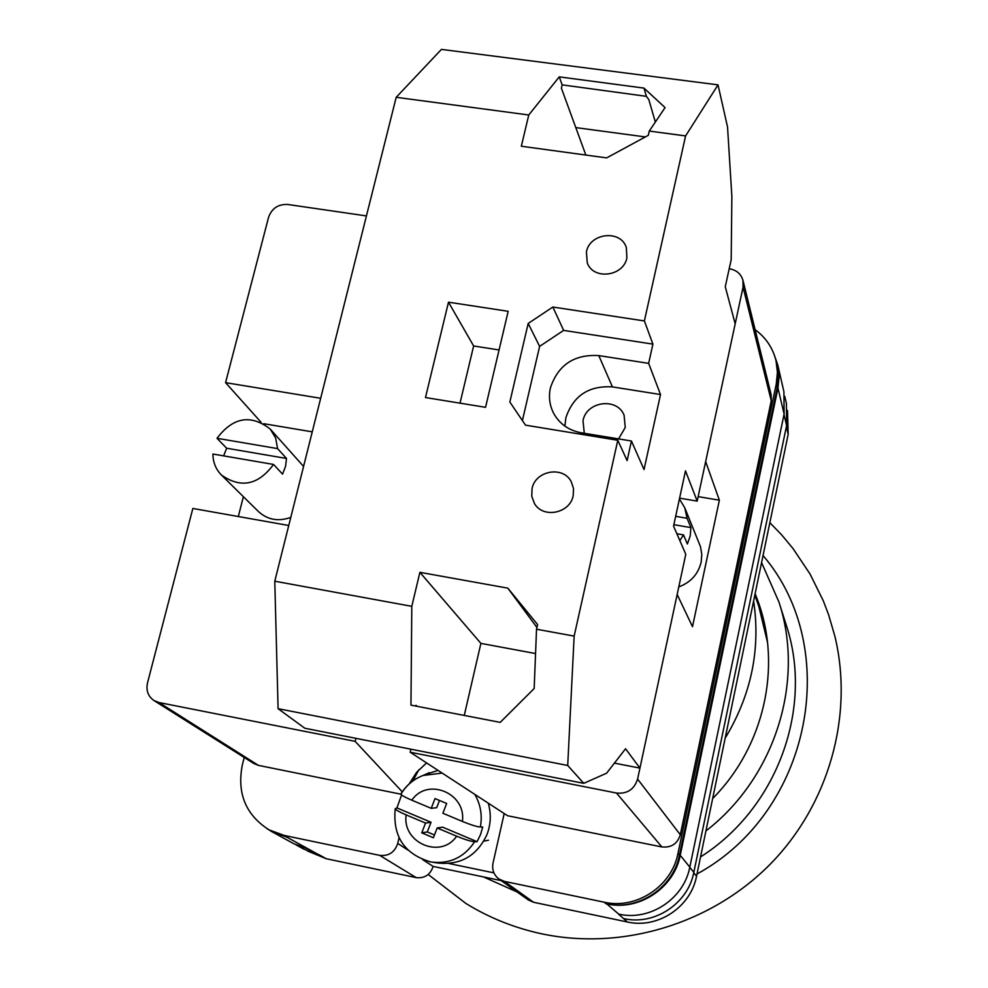 <?xml version="1.0" encoding="UTF-8"?>
<svg xmlns="http://www.w3.org/2000/svg" width="988" height="988" viewBox="0 0 988 988"><rect width="100%" height="100%" fill="white"/><g stroke="black" fill="none" stroke-linecap="round" stroke-linejoin="round"><path stroke-width="1.48" d="M753.622 600.988C760.772 649.19 751.288 694.91 725.18 738.147M760.241 610.621L762.427 615.401M755.128 593.677L758.339 602.149C781.866 667.308 764.045 746.879 712.657 798.514M761.575 562.592L778.915 601.951C805.084 681.065 775.407 777.26 705.938 830.945M778.915 601.951L786.226 625.046C813.754 707.408 777.581 808.159 700.541 856.929M418.826 769.775L412.873 780.94M504.201 813.556L493.012 863.166C491.839 869.687 493.802 874.96 498.891 878.974L504.423 881.395L533.594 902.279L627.343 921.977C657.638 929.053 690.847 907.12 696.54 876.233L788.177 434.3L787.51 410.465M755.104 329.646C765.935 337.637 772.912 348.06 776.062 360.941L777.42 372.427L776.259 384.06L677.978 853.385C671.84 886.273 636.408 909.689 604.162 902.192L504.423 881.395M399.053 837.799L397.732 843.431C394.731 852.323 388.729 856.3 379.713 855.373L284.235 835.453L269.032 829.846C245.79 814.976 236.861 793.426 242.282 765.169L244.209 757.45M493.938 872.873L448.885 863.5M422.815 859.721L433.127 866.414L501.212 880.617M533.594 902.279L528.382 899.994L498.891 878.974M433.127 866.414C430.323 874.775 424.692 878.505 416.207 877.616L326.213 858.72L307.367 850.927M266.846 828.562L271.577 831.501L286.705 837.083L308.676 849.174L293.769 843.703L271.577 831.501M269.032 829.846L286.705 837.083M776.259 384.06L777.173 387.914L679.411 855.139C673.31 887.879 638.05 911.171 605.94 903.724L606.756 903.884C638.865 911.344 674.125 888.039 680.226 855.299L689.809 867.131L784.114 414.034L783.916 391.717L777.778 365.054L774.172 354.618M777.778 365.054L779.112 376.477L777.964 388.037L680.226 855.299M777.173 387.914L778.285 374.674L776.062 360.941M326.213 858.72L318.815 854.62L303.822 849.149L296.091 844.901M618.513 914.073L627.343 921.977M784.003 414.528L786.609 425.519L786.411 403.487L784.744 396.299M786.609 425.519L693.823 872.318C688.043 903.563 654.451 925.756 623.811 918.605M606.756 903.884L618.735 914.122C649.832 921.372 683.943 898.833 689.809 867.131M474.783 794.364C480.637 804.541 482.49 815.421 480.353 827.03L482.737 827.005L480.526 834.588L477.056 841.665L474.66 841.739C464.002 857.596 449.404 864.339 430.879 861.968C404.45 854.262 392.569 836.49 395.237 808.666C395.645 809.864 399.288 811.951 406.154 814.902L425.532 823.066L421.753 832.835L433.386 837.762L437.178 827.981L456.666 836.194C465.076 839.652 471.078 841.492 474.66 841.739M433.127 862.314L437.622 862.981C460.531 865.414 477.006 855.904 487.035 834.44C490.875 824.165 491.283 813.729 488.245 803.145M438.017 770.381L424.358 774.888M395.237 808.666L396.917 807.9L401.597 794.982M439.487 800.453L436.684 807.678L431.225 808.345L411.835 800.206C404.722 797.155 401.066 795.081 400.893 793.981C406.241 785.299 413.626 779.137 423.037 775.481L442.155 773.073M431.225 808.345L435.004 798.576L446.662 803.454L442.871 813.248L462.384 821.436C466.558 793.216 427.384 776.951 411.835 800.206M480.353 827.03C476.796 826.734 470.807 824.869 462.384 821.436M437.178 827.981L442.599 827.141L477.056 841.665M434.461 834.984L427.298 831.958L421.753 832.835M427.298 831.958L431.04 822.275L425.532 823.066M396.917 807.9L431.04 822.275M226.647 448.231L217.002 438.289C233.069 417.109 250.816 414.046 270.255 429.088L275.677 438.067L277.579 448.601L286.508 458.457L226.647 448.231L223.646 455.876M286.508 458.457L285.52 466.46L282.556 474.117L273.553 464.446C258.276 485.096 240.911 488.64 221.473 475.067L258.572 511.685C267.686 519.873 278.431 521.775 290.793 517.379M221.473 475.067C215.841 469.337 213 462.322 212.914 454.035L273.553 464.446M678.793 586.897C690.686 582.426 698.133 574.213 701.147 562.221L701.801 554.33L700.455 546.599L684.758 507.758L687.068 518.28L690.896 527.604L673.865 524.69M679.855 540.634L683.498 534.879L687.389 543.993L690.217 535.978L690.896 527.604M217.002 438.289L277.579 448.601M679.411 499.014L684.758 507.758M675.669 516.329L687.068 518.28M261.067 422.259L225.573 382.652L268.563 217.298C271.861 208.307 278.258 204.034 287.792 204.479L366.425 215.927M400.893 794.179L258.436 765.379L253.916 763.576L153.943 700.529C148.077 696.33 145.928 690.489 147.484 682.98L192.858 508.45L288.755 525.493M238.318 516.526L243.381 496.692M320.668 398.288L225.573 382.652M153.943 700.529L159.031 702.542L258.436 765.379M402.264 791.845L355.124 741.333L159.031 702.542M355.124 741.333L356.001 738.345M410.773 749.163L410.218 752.239L507.56 815.742L661.861 846.938L616.487 793.043L410.218 752.239M616.487 793.043C627.244 794.068 634.271 789.412 637.593 779.075L680.3 834.749C677.435 843.814 671.284 847.877 661.861 846.938M698.133 496.631L719.363 500.2L692.502 626.676L677.163 594.48L637.593 779.075M743.05 287.138L742.964 280.37L771.146 394.706L771.245 400.72L743.05 287.138L705.654 461.581L719.363 500.2M742.964 280.37C741.049 273.985 736.64 270.132 729.7 268.835L729.144 268.748M771.245 400.72L680.3 834.749M409.193 783.904L416.59 772.32L426.581 762.909M312.257 431.842L263.771 423.704M683.498 534.879L676.854 533.73M586.427 251.866C589.799 232.847 620.847 229.426 626.318 247.543L626.898 257.782C623.638 276.517 593.257 280.345 587.255 262.845L586.427 251.866M532.05 488.665C535.335 470.436 563.395 465.546 571.336 481.872L573.522 488.541L573.201 495.655C570.039 513.501 542.869 518.848 534.385 503.361L531.779 496.297L532.05 488.665M564.901 426.124L565.84 417.862C573.238 395.768 588.762 385.444 612.424 386.901L660.515 394.533L644.028 469.535L631.443 441.006L581.327 432.806C568.767 430.447 559.529 423.926 553.613 413.231C549.538 405.216 548.488 396.719 550.452 387.741C558.171 364.868 574.275 354.149 598.802 355.594L648.647 363.362L652.907 344.12L644.386 320.939L685.598 135.924L718.017 84.857L727.539 126.983L731.873 196.55L731.194 259.276M584.279 433.287L583.006 420.653C586.415 401.214 617.241 397.127 624.107 415.281L625.243 427.508L618.562 438.894M448.49 302.18L508.178 311.306L485.553 407.315L425.482 397.546L448.49 302.18L473.635 345.973L460.013 403.166M685.598 135.924L649.277 131.071L648.326 135.307L606.669 157.895L521.331 146.236L528.765 114.991L396.2 97.293L441.426 49.4L718.017 84.857M731.281 259.288L725.266 286.718L735.183 323.829L697.182 501.114L685.487 470.868L673.557 526.122L685.783 554.268L639.94 768.108L625.552 748.743L606.62 773.196L583.76 783.336L304.81 728.242L278.085 708.68L274.775 581.203L396.2 97.293M274.775 581.203L411.798 606.336L419.888 572.324L507.82 588.144L537.596 624.564L536.533 629.22L574.152 636.111L617.796 440.278L525.505 425.161L509.845 402.017L528.185 323.447L552.848 307.033L644.386 320.939M649.277 131.071L665.072 107.593L643.978 88.105L559.245 76.866L528.765 114.991M585.835 155.042L561.382 88.13L562.16 84.869L646.387 96.33L648.795 99.541L655.34 122.055M411.798 606.336L410.959 705.136L500.224 722.376L534.162 688.537L536.533 629.22M278.085 708.68L567.717 765.478L574.152 636.111M631.443 441.006L627.108 460.593L617.796 440.278M583.76 783.336L567.717 765.478M660.515 394.533L648.647 363.362M679.596 498.15L697.182 501.114M639.94 768.108L614.19 763.082M645.337 136.924L575.806 127.6M417.121 706.321L415.997 705.296L415.812 706.074M473.635 345.973L499.076 349.962M522.405 420.579L539.621 346.368L528.185 323.447M539.621 346.368L563.654 330.387L552.848 307.033M563.654 330.387L652.907 344.12M464.261 715.436L480.897 643.386L419.888 572.324M480.897 643.386L535.558 653.537M536.941 627.466L507.82 588.144M646.387 96.33L643.978 88.105M562.16 84.869L559.245 76.866M767.515 642.41L758.883 606.644L754.832 595.134M483.453 876.912L517.144 891.979M697.009 873.985C811.654 811.728 842.517 648.313 763.045 555.54M786.374 426.668L788.177 434.3M379.713 855.373L416.207 877.616M284.235 835.453L287.459 837.244M308.676 849.174L318.309 854.509M397.732 843.431L407.785 849.964M604.162 902.192L605.94 903.724M693.737 872.762L696.54 876.233M689.772 867.328L693.823 872.318M777.964 388.037L784.114 414.034M677.978 853.385L679.411 855.139M401.153 793.796C406.463 785.164 413.762 779.063 423.037 775.481L429.41 772.628M406.154 814.902C401.894 842.9 440.895 859.523 456.666 836.194M612.424 386.901L598.802 355.594M769.862 522.652L781.866 535.113L792.944 548.451L810.049 574.028L823.325 600.865L828.66 614.907L834.984 636.618C853.793 715.497 829.13 804.146 770.27 864.154C711.261 923.99 622.131 950.864 541.622 933.796C514.452 927.942 489.196 917.815 465.867 903.44L428.199 874.491M488.504 840.245L483.824 841.121M270.255 429.088L303.575 466.422"/></g></svg>
